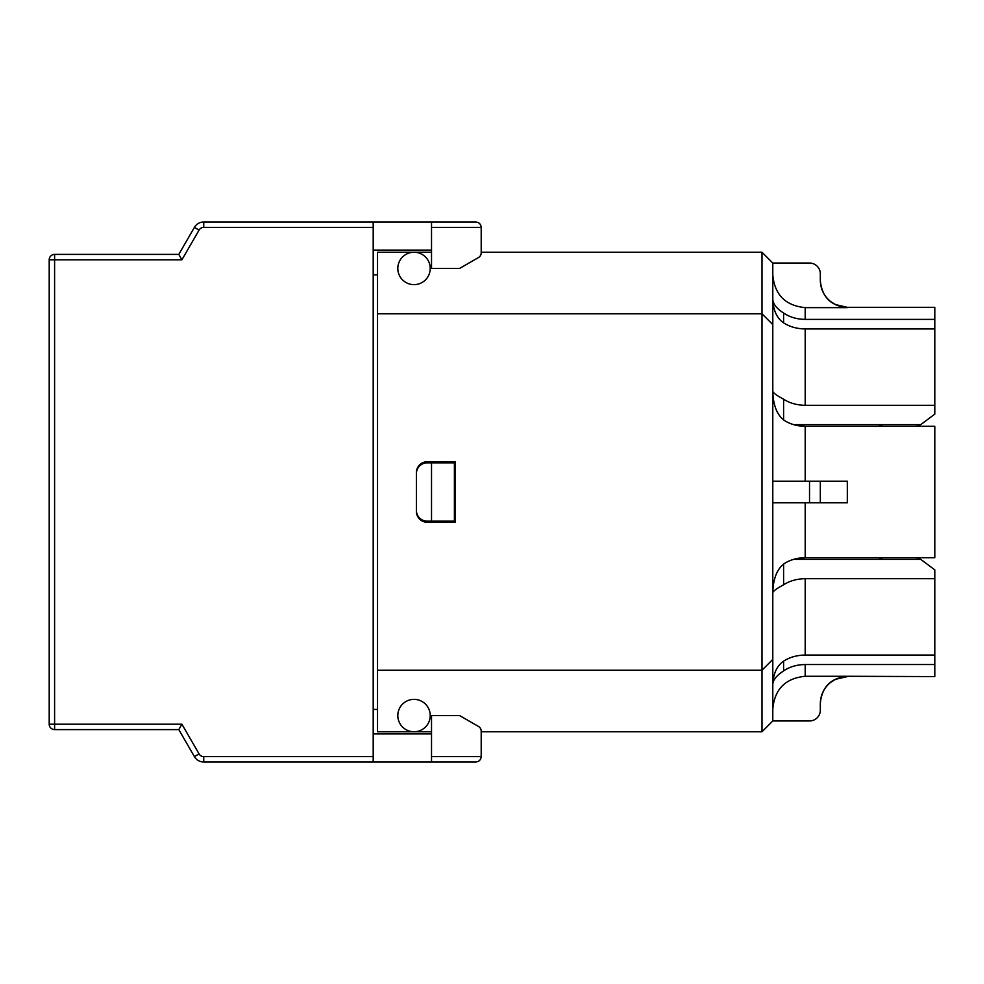 <?xml version="1.0" encoding="UTF-8"?>
<svg xmlns="http://www.w3.org/2000/svg" width="984" height="984" viewBox="0 0 984 984"><rect width="100%" height="100%" fill="white"/><g stroke="black" fill="none" stroke-linecap="round" stroke-linejoin="round"><path stroke-width="1.48" d="M373.194 709.415L377.524 709.415M373.194 274.856L377.524 274.856M454.387 521.163L454.387 462.837L431.521 462.837L431.521 521.163L454.387 521.163M416.404 473.636A10.799 10.799 0 0 1 427.204 462.837L431.521 462.837M431.521 521.163L427.204 521.163A10.799 10.799 0 0 1 416.404 510.364M431.521 252.236L414.018 252.236A16.199 16.199 0 0 1 430.229 268.435A16.199 16.199 0 0 1 414.018 284.634A16.199 16.199 0 0 1 397.819 268.435A16.199 16.199 0 0 1 414.018 252.236L377.524 252.236L377.524 731.764L431.521 731.764M431.521 761.997L475.801 761.997C479.073 761.678 480.868 759.869 481.201 756.598L431.521 756.598L431.521 761.997L373.194 761.997L373.194 222.003L203.737 222.003L431.521 222.003L431.521 268.435L459.602 268.435L478.495 257.525A5.4 5.4 0 0 0 481.201 252.851L481.201 227.402C480.868 224.131 479.073 222.322 475.801 222.003C479.073 222.322 480.868 224.131 481.201 227.402L431.521 227.402M373.194 756.598L203.737 756.598A5.4 5.4 0 0 1 199.063 753.904L181.917 724.199L178.805 729.599L194.389 756.598A10.799 10.799 0 0 0 203.737 761.997L373.194 761.997M49.2 259.801L181.917 259.801L199.063 230.096A5.4 5.4 0 0 1 203.737 227.402L203.737 222.003A10.799 10.799 0 0 0 194.389 227.402L178.805 254.401L54.6 254.401A5.4 5.4 0 0 0 49.2 259.801L49.2 724.199A5.4 5.4 0 0 0 54.6 729.599L178.805 729.599M431.521 756.598L431.521 715.565L459.602 715.565L478.495 726.475A5.4 5.4 0 0 1 481.201 731.149L481.201 756.598C480.868 759.869 479.073 761.678 475.801 761.997M772.797 708.726C774.728 689.046 785.539 678.234 805.195 676.279L847.322 676.279C830.926 677.902 821.935 686.918 820.324 703.314L820.324 710.165A10.799 10.799 0 0 1 809.524 720.964L772.797 720.964L761.997 731.764L481.201 731.764L481.201 733.916M475.801 222.003L431.521 222.003M481.201 250.084L481.201 252.236L761.997 252.236L761.997 731.764M181.917 259.801L178.805 254.401M373.194 733.916L431.521 733.916M431.521 250.084L373.194 250.084M820.324 481.201L809.524 481.201L809.524 502.799L820.324 502.799L820.324 481.201L847.322 481.201L820.324 481.201M772.797 720.964L772.797 481.201L809.524 481.201M772.797 481.201L772.797 263.036L809.524 263.036A10.799 10.799 0 0 1 820.324 273.835L820.324 280.6C821.935 296.996 830.926 305.999 847.322 307.635L805.195 307.635C785.539 305.68 774.728 294.868 772.797 275.188M820.324 502.799L847.322 502.799L820.324 502.799M772.797 502.799L809.524 502.799M805.195 502.799L805.195 557.694L793.498 559.379L920.766 559.379L934.8 569.884L934.8 578.703L805.195 578.703C796.979 578.801 789.771 580.831 783.596 584.791L783.596 564.053C789.697 559.945 796.892 557.817 805.195 557.694L934.8 557.694L934.8 426.306L805.195 426.306C796.892 426.183 789.697 424.055 783.596 419.947L783.596 399.209C789.771 403.169 796.979 405.199 805.195 405.297L934.8 405.297L934.8 414.116L920.766 424.621L916.424 426.306M920.766 424.621L878.638 424.621L882.956 426.306L878.638 424.621L793.498 424.621L805.195 426.306L805.195 481.201M783.596 313.035C776.942 308.779 773.338 304.327 772.797 299.677C773.338 310.477 776.942 318.201 783.596 322.85L783.596 313.035C789.697 317.143 796.892 319.271 805.195 319.394L934.8 319.394L934.8 307.315L847.322 307.315L835.441 304.573L830.275 301.264C823.817 295.778 820.496 288.792 820.324 280.317M783.596 399.209C776.88 395.593 773.276 392.96 772.797 391.324C773.141 404.719 776.745 414.264 783.596 419.947M783.596 564.053C776.745 569.736 773.141 579.281 772.797 592.676C773.276 591.04 776.88 588.407 783.596 584.791M847.322 676.279L934.8 676.586L934.8 578.703M805.195 676.279L805.195 664.532L934.8 664.532M783.092 671.26L779.808 673.696M772.797 684.249C773.141 679.796 776.745 675.344 783.596 670.904L783.596 661.15C789.771 657.189 796.979 655.159 805.195 655.061L934.8 655.061M783.596 661.15C776.942 665.799 773.338 673.523 772.797 684.323M805.195 664.532C796.892 664.667 789.697 666.783 783.596 670.904M934.8 405.297L934.8 319.394M934.8 328.939L805.195 328.939C796.979 328.841 789.771 326.811 783.596 322.85M916.424 557.694L920.766 559.379M878.638 559.379L882.956 557.694M772.797 263.036L761.997 252.236M772.797 659.403L761.997 670.202L377.524 670.202M772.797 324.597L761.997 313.798L377.524 313.798M427.204 522.246A10.799 10.799 0 0 1 416.404 511.434L416.404 472.566A10.799 10.799 0 0 1 427.204 461.754L455.284 461.754L455.284 522.246L427.204 522.246M397.819 715.565A16.199 16.199 0 0 1 414.018 699.366A16.199 16.199 0 0 1 430.229 715.565A16.199 16.199 0 0 1 414.018 731.764A16.199 16.199 0 0 1 397.819 715.565M203.737 756.598L203.737 761.997M199.063 753.904L194.389 756.598M54.6 729.599L54.6 724.199L49.2 724.199M181.917 724.199L54.6 724.199L54.6 254.401M199.063 230.096L194.389 227.402M203.737 227.402L373.194 227.402M847.322 502.799L847.322 481.201M805.195 319.394L805.195 307.635M805.195 655.061L805.195 578.703M805.195 405.297L805.195 328.939M847.322 676.586L835.441 679.341L830.275 682.65C823.817 688.136 820.496 695.122 820.324 703.597"/></g></svg>
